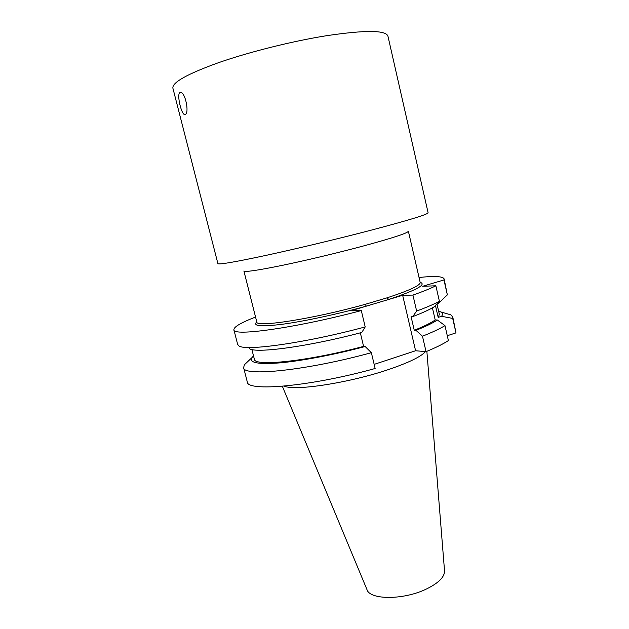 <?xml version="1.0" encoding="UTF-8"?>
<svg xmlns="http://www.w3.org/2000/svg" width="629" height="629" viewBox="0 0 629 629"><rect width="100%" height="100%" fill="white"/><g stroke="black" fill="none" stroke-linecap="round" stroke-linejoin="round"><path stroke-width="0.94" d="M179.808 92.667L180.492 92.439C185.146 91.748 189.478 112.615 185.366 114.399L184.8 114.58C181.529 115.028 176.607 94.688 179.808 92.667M325.979 35.79C291.84 41.294 249.1 52.003 218.483 62.688C187.269 73.978 172.071 82.462 172.889 88.146L217.909 263.645C218.845 264.801 235.073 262.002 266.602 255.248C297.399 248.565 339.133 238.556 371.692 230.033C408.913 220.181 427.72 214.434 428.113 212.791L387.936 36.12C385.797 30.058 365.142 29.948 325.979 35.79M387.205 297.784C409.479 290.464 420.471 285.346 420.18 282.421L408.37 231.197C407.985 232.989 393.086 237.896 363.656 245.915C338.316 252.716 306.174 260.398 282.217 265.367C257.615 270.391 244.83 272.263 243.887 270.989L256.797 321.946C255.374 327.819 313.509 318.872 365.276 304.31L387.205 297.784L388.683 299.475L402.662 295.3L412.931 295.08L416.634 311.048L412.758 316.599L411.067 316.568L414.259 330.256L415.958 330.335L422.468 336.201L426.045 351.642L415.596 350.754L374.161 364.372M426.863 351.312L444.53 570.841C444.695 577.092 438.366 583.287 425.55 589.428C402.788 600.184 369.718 599.893 366.974 589.601L282.342 386.269M425.479 351.595C421.155 356.619 408.905 362.579 388.73 369.475C349.496 382.864 294.671 391.238 284.229 386.112M412.758 316.599C422.617 312.849 429.796 309.554 434.293 306.716L439.396 301.244L435.866 285.786C430.55 288.475 422.908 291.573 412.931 295.08M435.866 285.786L422.664 286.274L443.956 279.952L447.353 294.883L438.602 303.249L437.155 303.697M419.04 277.499C434.576 275.84 442.934 276.304 444.121 278.906L443.956 279.952M249.414 348.639C255.744 353.671 308.988 346.532 361.785 332.45L365.205 326.931L361.298 310.577L351.808 310.49L388.683 299.475C416.429 290.181 426.918 284.473 420.156 282.335M361.298 310.577C296.228 327.921 232.431 336.735 233.894 329.761C233.76 326.915 240.986 322.669 255.555 317.047M444.121 278.906L447.353 294.883M439.396 301.244C434.144 304.122 426.556 307.392 416.634 311.048M435.457 305.505L438.177 317.37L441.589 316.293L452.707 318.431L455.994 332.883L447.282 335.729M436.966 303.901L439.364 314.382L438.177 317.37M426.045 351.642C435.826 347.625 443.272 343.937 448.391 340.58L444.97 325.618L437.344 320.004L435.197 319.949L432.414 307.84M435.197 319.949C431.038 322.921 424.056 326.357 414.259 330.256M438.61 311.103L440.74 311.921C442.651 312.959 442.934 314.421 441.589 316.293M437.344 320.004C432.886 323.015 425.762 326.459 415.958 330.335M445.584 313.328L450.773 314.83L452.786 317.032L452.707 318.431M444.97 325.618C439.797 328.794 432.296 332.324 422.468 336.201M452.786 317.032L455.994 332.883M243.62 367.635C242.778 376.913 306.803 370.497 371.362 352.688L375.143 368.492C310.773 386.473 246.654 392.001 247.268 381.866L243.62 367.635L244.398 364.757L248.329 361.046M365.205 326.931C305.946 342.915 245.168 351.391 238.91 345.871L237.668 344.464L233.894 329.761M371.362 352.688L365.158 346.516L363.586 346.382C307.652 361.368 253.802 366.872 254.344 359.143L251.883 349.504M363.586 346.382L360.338 332.835M365.158 346.516C334.4 354.693 301.48 360.944 279.834 362.878C258.079 364.537 248.793 362.768 251.993 357.587L253.511 355.88M402.662 295.3L415.596 350.754M365.276 304.31L366.298 306.158C337.993 314.036 304.908 321.167 283.121 324.155C261.098 326.938 252.315 326.176 256.781 321.867M440.74 311.921L450.773 314.83M251.993 357.587L244.398 364.757M256.797 321.946L256.498 322.708L256.821 322.087M420.18 282.421L420.793 282.956L420.219 282.555"/></g></svg>
